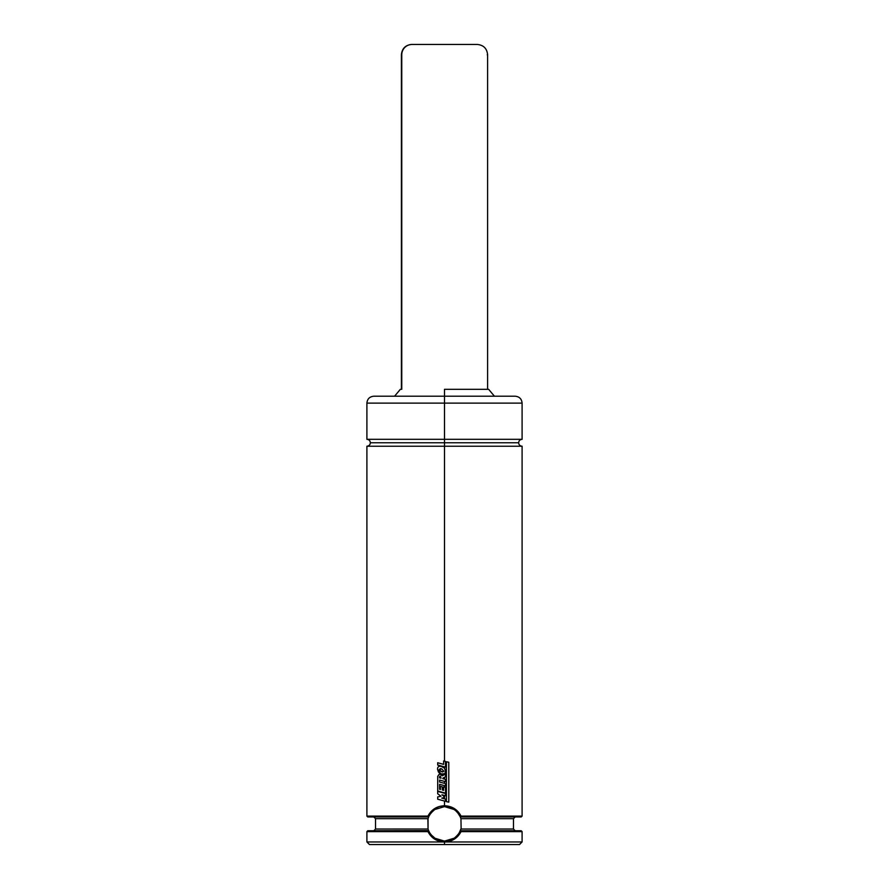 <?xml version="1.0" encoding="UTF-8"?>
<svg xmlns="http://www.w3.org/2000/svg" width="889" height="889" viewBox="0 0 889 889"><rect width="100%" height="100%" fill="white"/><g stroke="black" fill="none" stroke-linecap="round" stroke-linejoin="round"><path stroke-width="1.33" d="M522.099 439.322C520.009 439.533 518.854 440.688 518.643 442.778C518.854 444.867 520.009 446.011 522.099 446.222L444.5 446.222L522.099 446.222L444.5 446.222L444.5 442.778L518.643 442.778L370.357 442.778L444.5 442.778L444.5 446.222L366.901 446.222L444.5 446.222L444.5 761.206L444.5 446.222L366.901 446.222C368.991 446.011 370.146 444.867 370.357 442.778C370.146 440.688 368.991 439.533 366.901 439.322L444.5 439.322L366.901 439.322L444.5 439.322L444.5 442.778L370.357 442.778L444.5 442.778L444.5 439.322L522.099 439.322L522.099 403.117L444.5 403.117L444.5 439.322L444.5 403.117L522.099 403.117L444.5 403.117L444.5 396.216L515.198 396.216L444.5 396.216L444.5 403.117L366.901 403.117C367.313 398.928 369.613 396.627 373.802 396.216M453.99 838.26L449.456 840.372L444.5 841.105L435.043 838.271C434.232 838.249 428.776 832.549 428.698 830.759L367.768 830.759L428.631 830.615L429.331 832.06M456.668 836.071A17.247 17.247 0 0 0 460.947 829.026L513.475 829.026L513.475 818.68L460.947 818.68L461.124 828.437L459.313 832.682M521.232 830.759L522.099 831.615L461.047 831.615L460.491 830.759L521.232 830.759L460.302 830.759L461.047 831.615L522.099 831.615L522.099 841.961L444.511 841.961L444.5 844.55L519.509 844.55L444.5 844.55L444.5 841.961L434.699 839.149L427.953 831.615L366.901 831.615L427.953 831.615L428.509 830.759L427.953 831.615C431.432 838.216 436.955 841.661 444.511 841.961L522.099 841.961L519.509 844.55M444.5 389.315L444.5 396.216L444.5 389.315L488.639 389.315L444.5 389.315M369.491 844.55L444.5 844.55L369.491 844.55L366.901 841.961L444.5 841.961L366.901 841.961L366.901 831.615L367.768 830.759M460.558 830.137L460.947 829.026L513.475 829.026L515.198 830.759M428.276 829.693L428.487 830.237L428.276 829.693A17.247 17.247 0 0 1 428.054 829.026L428.276 829.693L428.054 829.026L375.525 829.026L428.054 829.026L428.054 818.68L375.525 818.68L373.802 816.958M515.198 816.958L513.475 818.68L460.947 818.68L460.302 816.958L521.232 816.958L460.302 816.958L460.947 818.68A17.247 17.247 0 0 0 460.724 818.024M458.668 812.402L461.047 816.102L522.099 816.102L461.047 816.102L460.491 816.958L461.047 816.102C457.568 809.501 452.057 806.056 444.5 805.756L455.512 809.379L458.668 812.402M444.5 766.874L444.5 768.107L444.5 766.874L445.5 767.14L444.5 766.874M444.578 768.196L441.155 766.374C438.699 765.907 437.51 766.896 437.555 769.307L438.466 772.141L440.866 773.897L443.833 774.152L445.1 773.33L445.478 769.952L444.578 768.196L441.144 766.374C438.699 765.907 437.51 766.896 437.555 769.307L440.866 773.897L444.5 773.863L444.5 774.608L445.633 771.93L444.5 768.107L441.144 766.374L444.5 768.107M444.5 777.297L444.5 779.108L444.5 777.297L442.822 778.653L445.5 779.375L442.822 778.653L445.5 776.786L445.5 774.075L442.266 775.808L445.489 774.075L445.5 776.786L442.811 778.164L444.5 777.297M444.5 781.387L444.5 783.365L444.5 781.387L445.5 781.653L439.566 780.075L445.5 781.653L445.5 779.375L442.822 778.653L444.5 779.108M444.5 785.654L444.5 787.176L444.5 785.654L445.511 785.92L439.566 784.32L445.511 785.92L445.511 783.642L439.566 782.042L445.511 783.642L439.566 782.042L439.566 780.075L439.566 782.042L439.588 780.075L439.588 782.042L444.5 783.365M444.5 792.844L445.511 793.121L444.5 792.844M444.5 795.477L444.5 798.855L444.5 795.477L445.489 795.744L441.933 794.788L443.844 796.211L443.844 797.7L441.755 798.111L443.844 797.7L443.844 796.211L441.944 794.788L445.489 795.744L445.489 793.488L437.699 791.41L445.489 793.488L437.699 791.41L437.699 793.766L437.699 791.41L444.5 793.221M444.5 801.033L444.5 805.756L444.5 801.033L445.5 801.3L444.5 801.033M439.399 806.456L444.5 805.756C436.955 806.056 431.443 809.501 427.953 816.102L430.787 811.835L434.71 808.557L439.399 806.456M367.768 816.958L428.698 816.958L367.768 816.958L366.901 816.102L427.953 816.102L366.901 816.102L366.901 446.222M428.509 816.958L427.953 816.102L428.509 816.958M428.442 817.569L428.054 818.68L375.525 818.68L375.525 829.026L373.802 830.759M459.669 832.06L460.947 829.026M460.491 830.759L460.302 830.759C460.213 832.549 454.779 838.249 453.957 838.271L444.5 841.105L441.711 840.872M454.301 839.149L444.511 841.961C452.057 841.661 457.568 838.216 461.047 831.615L454.301 839.149M374.147 396.216L513.842 396.216M444.5 396.216L373.802 396.216L444.5 396.216M444.5 439.322L522.099 439.322L444.5 439.322M444.5 442.778L518.643 442.778L444.5 442.778M460.413 817.213A17.247 17.247 0 0 0 457.679 812.735L460.158 816.647M455.168 810.312A17.247 17.247 0 0 0 453.968 809.446L455.146 810.29M435.01 809.457L435.043 809.435A17.247 17.247 0 0 1 437.077 808.29M429.331 815.658L429.676 815.046M457.324 812.324A17.247 17.247 0 0 0 456.257 811.246M460.358 817.069L460.302 816.958C460.224 815.169 454.768 809.468 453.968 809.446L444.5 806.612L435.043 809.435C434.221 809.468 428.787 815.169 428.698 816.958A17.247 17.247 0 0 0 428.054 818.68M460.947 818.68L461.124 828.437M428.587 830.504A17.247 17.247 0 0 0 430.387 833.771M431.065 834.671A17.247 17.247 0 0 0 435.043 838.271L431.321 834.971M428.054 829.026L427.876 819.28M429.698 832.693L428.509 830.759M431.454 835.138L434.521 837.927M454.479 837.927L455.101 837.46M454.946 837.571L457.546 835.138M458.768 814.18L457.913 813.013M455.89 810.912L455.301 810.412M455.124 810.279L453.99 809.457M436.921 808.368L435.721 809.023M434.521 809.79L433.899 810.257M434.054 810.135L431.454 812.579M443.844 797.7L443.833 796.211L441.933 794.788L443.844 796.211L443.844 797.7L441.755 798.111L445.5 799.122L441.766 798.111L443.844 797.7M445.489 795.744L445.489 793.488M440.988 796.233L437.699 793.766L440.988 796.233L437.699 796.922L440.988 796.233M437.699 799.2L437.699 796.922L437.699 799.2L445.5 801.3L437.699 799.2M445.5 799.122L445.5 801.3L445.5 799.122L441.755 798.111L444.5 798.855M439.566 776.675L439.51 777.819L441.022 778.186L440.533 776.508L441.022 778.186L439.488 777.819L441.033 778.186L439.51 777.819L439.566 776.675L439.488 777.819L439.544 776.675L440.555 776.508L439.966 776.264M439.566 773.897L442.278 775.808L439.388 773.897L437.71 776.353L437.699 791.032L437.71 776.353L439.544 773.897L442.278 775.808L439.41 773.897M445.511 793.121L437.699 791.032L445.511 793.121L445.511 787.443L443.633 786.954L445.511 787.443L443.633 786.954L445.511 787.443L443.633 786.954L443.633 790.354L443.633 786.954L445.511 787.443L445.511 793.121M443.633 790.354L442.278 789.977L443.633 790.354L442.278 789.977L442.289 786.832L442.278 789.977L442.289 786.832L440.422 786.321L442.278 786.832L440.422 786.321L440.422 789.488L440.422 786.321L442.289 786.832L442.289 789.977L443.633 790.354M440.433 789.488L439.566 789.254L440.422 789.488L439.566 789.254L439.566 784.32L439.566 789.254L439.588 784.331L439.588 789.254L440.433 789.488M445.511 785.92L445.511 783.642M445.5 781.653L445.5 779.375M446.434 801.645L448.789 802.145L446.434 801.645L446.434 761.762L448.789 762.262L446.434 761.762L446.434 801.645L448.789 802.145L448.789 762.262L448.789 802.145L446.434 801.645L446.434 761.762L446.434 801.645M445.5 767.14L437.688 765.04L437.688 762.762L443.622 764.362L443.622 760.984L445.5 761.473L443.633 760.984L445.5 761.473L443.633 760.984L443.622 764.362L437.688 762.762L443.633 764.362L437.688 762.762L437.688 765.04L445.5 767.14L445.5 761.473L443.622 760.984L445.5 761.473L445.5 767.14M441.766 771.841L443.833 771.263L441.722 768.863L440.344 768.596L439.355 769.552L441.777 771.841L439.355 769.552L440.344 768.596L439.622 770.407L439.355 769.552L441.722 768.863L443.833 771.263L441.766 771.841L439.599 770.407L442.822 771.996M441.144 766.374L440.088 766.262M442.344 774.275L445.089 773.33M411.807 44.45L412.018 44.45A10.346 10.257 90 0 0 401.761 54.796A10.346 10.257 -90 0 1 412.018 44.45L477.26 44.45C483.549 45.061 486.994 48.517 487.605 54.796L487.239 54.796M401.761 54.796L401.761 389.315L401.761 54.796M477.193 44.45L411.74 44.45C405.451 45.061 402.006 48.517 401.395 54.796L401.395 389.315M522.099 403.117C521.687 398.928 519.387 396.627 515.198 396.216M494.428 396.216L488.639 389.315M522.099 446.222L522.099 816.102L521.232 816.958M394.572 396.216L400.361 389.315M366.901 439.322L366.901 403.117M487.605 389.315L487.605 54.796"/></g></svg>
